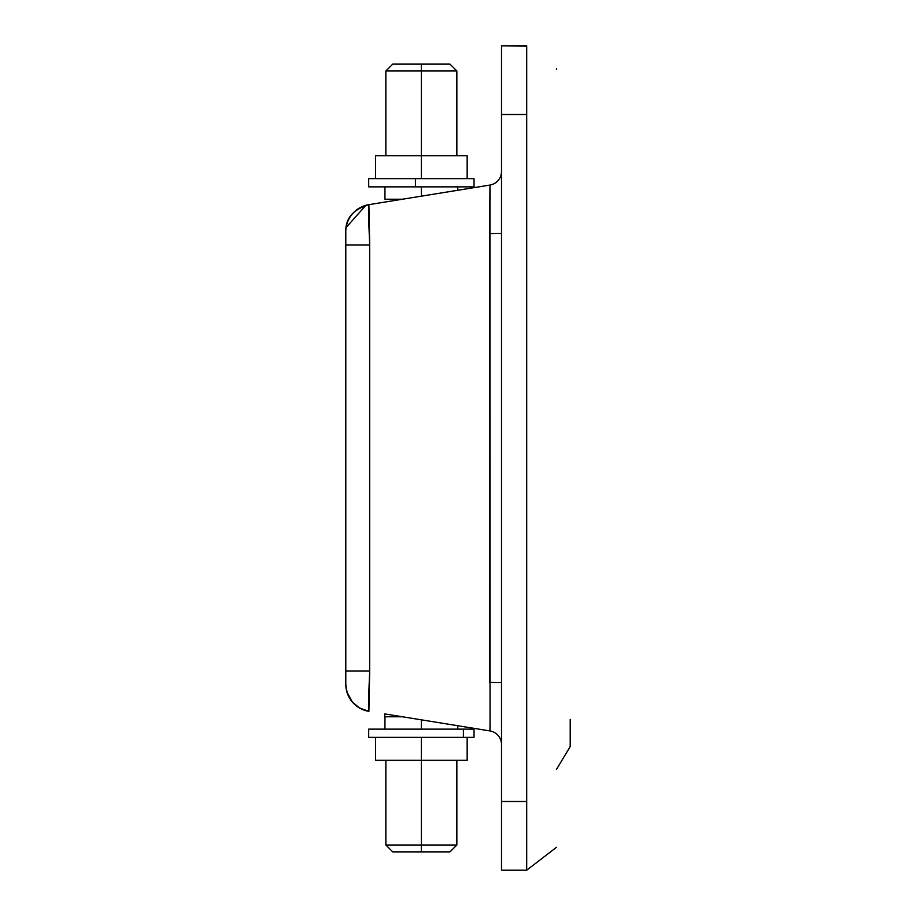 <?xml version="1.0" encoding="UTF-8"?>
<svg xmlns="http://www.w3.org/2000/svg" width="916" height="916" viewBox="0 0 916 916"><rect width="100%" height="100%" fill="white"/><g stroke="black" fill="none" stroke-linecap="round" stroke-linejoin="round"><path stroke-width="1.37" d="M388.911 201.417L393.88 200.615L393.88 199.23M384.72 202.093L387.537 201.635L384.72 202.093M490.06 729.915L489.968 730.934L457.771 725.724L489.968 730.934L490.06 729.938L489.968 185.066L368.885 204.657L369.663 243.278L369.663 672.722L368.885 711.343C368.289 709.007 368.553 696.126 369.663 672.722L369.663 670.97L345.79 670.97L345.79 231.782L345.79 684.218L345.79 670.97L369.663 670.97L369.663 245.03L345.79 245.03L369.663 245.03L369.663 243.278C368.553 219.909 368.289 207.039 368.885 204.657L489.968 185.066L490.06 186.062M368.747 220.848L368.633 216.027M368.587 207.657L368.885 204.657A27.48 27.48 0 0 0 345.79 231.782A27.48 27.48 0 0 1 368.255 204.76M490.117 188.868L490.094 199.367M345.859 686.107L345.79 684.218A27.48 27.48 0 0 0 368.885 711.343A27.48 27.48 0 0 1 345.79 684.218C346.878 698.885 354.572 707.931 368.885 711.343L359.507 708.011L352.317 702L346.878 691.889M345.79 231.782C345.366 218.546 353.061 209.501 368.885 204.657L368.587 207.68M489.968 730.934L489.968 730.934A13.74 13.74 180 0 1 501.51 744.49A13.74 13.74 0 0 0 489.968 730.934L490.094 716.369M489.591 682.42L501.51 682.66L489.591 682.42L489.568 681.538L489.591 233.58L501.51 233.34L489.591 233.58L489.968 185.066A13.74 13.74 180 0 0 501.51 171.67M501.51 171.51A13.74 13.74 0 0 1 489.968 185.066L489.968 185.066M421.337 196.173L387.537 201.635M384.72 716.77L402.41 716.77L384.72 716.77L384.72 713.908L458 725.758M570.21 746.54L556.47 769.44L570.21 746.54L570.21 719.381L570.21 746.54M526.7 53.071L526.7 51.846M526.7 46.189L501.51 45.8L501.51 114.5L526.7 114.5L526.7 45.8L501.51 45.8L501.51 114.5L526.7 114.5L526.7 801.5L501.51 801.5L501.51 114.5L501.51 870.2L526.7 870.2L526.7 801.5L501.51 801.5L501.51 870.2L526.7 870.2L556.47 847.3L526.7 870.2L526.7 51.033M556.47 69.582L556.47 68.7M526.7 45.8L526.7 51.044M456.855 155.72L456.855 70.99L449.985 64.12L421.36 64.12L421.36 70.99L456.855 70.99L421.36 70.99L421.36 178.62L421.36 155.72L375.56 155.72L376.442 155.72L375.56 155.72L375.56 178.62M467.16 178.62L467.16 155.72L376.442 155.72M421.36 186.864L421.36 196.161L421.36 186.864M384.949 199.23L402.41 199.23L384.949 199.23L384.949 186.864M467.16 155.72L421.36 155.72L421.36 70.99L385.865 70.99L421.36 70.99L421.36 64.12L392.735 64.12L449.985 64.12M421.36 845.01L421.36 851.88L449.985 851.88L421.36 851.88L421.36 845.01L456.855 845.01L421.36 845.01L421.36 760.28L421.36 845.01L385.865 845.01L421.36 845.01M373.934 737.38L375.56 737.38L375.56 760.28L421.36 760.28L421.36 737.38L421.36 760.28L467.16 760.28L466.278 760.28L467.16 760.28L467.16 737.38M421.36 719.839L421.36 729.136L421.36 719.839M375.56 760.28L466.278 760.28M392.735 851.88L421.36 851.88L392.735 851.88L385.865 845.01L385.865 760.28M473.847 178.62L368.69 178.62L368.69 186.864L415.417 186.864L415.417 178.62L368.873 178.62M473.847 186.864L368.873 186.864M474.03 178.62L415.417 178.62L415.417 186.864L474.03 186.864L474.03 178.62M473.938 729.136L368.69 729.136L368.69 737.38L463.393 737.38L463.393 729.136L368.782 729.136M473.938 737.38L368.782 737.38M373.934 729.136L379.327 729.136M474.03 729.136L463.393 729.136L463.393 737.38L474.03 737.38L474.03 729.136M365.908 205.31L346.122 227.5M457.771 190.276L457.771 186.864M385.865 155.72L385.865 70.99L392.735 64.12M456.855 760.28L456.855 845.01L449.985 851.88M457.771 725.724L457.771 729.136M384.949 716.77L384.949 729.136"/></g></svg>
